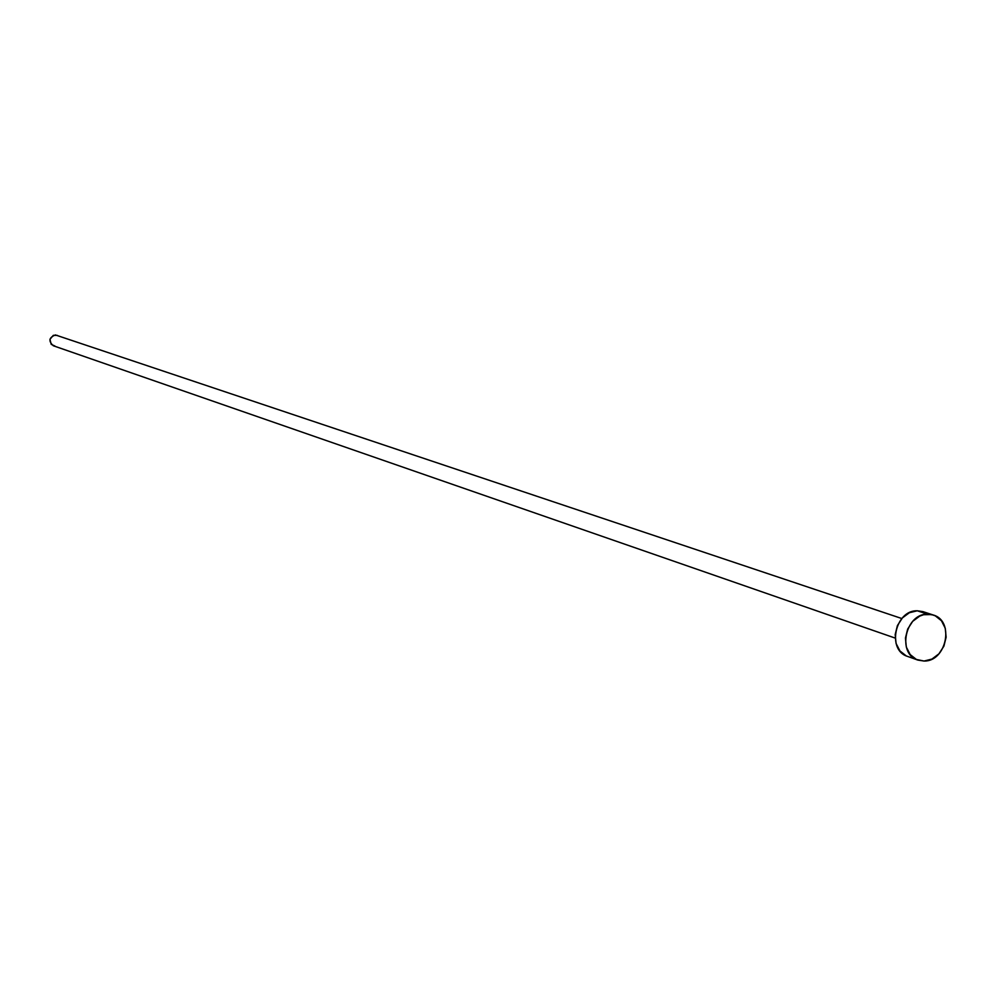 <?xml version="1.0" encoding="UTF-8"?>
<svg xmlns="http://www.w3.org/2000/svg" width="996" height="996" viewBox="0 0 996 996"><rect width="100%" height="100%" fill="white"/><g stroke="black" fill="none" stroke-linecap="round" stroke-linejoin="round"><path stroke-width="1.49" d="M901.828 618.541L55.403 334.942C48.941 337.52 48.256 341.13 53.336 345.761L895.167 638.075M933.19 614.993L922.906 611.619L917.279 610.785L927.625 614.183L933.277 615.018C954.753 620.794 946.524 661.68 924.051 661.045L917.901 660.087C896.761 653.936 905.339 613.374 927.625 614.183L917.279 610.785C895.068 609.963 886.552 650.301 907.617 656.426L917.814 660.049M906.123 655.816L899.911 650.923L896.076 643.466L895.192 634.552L897.421 625.575L902.401 617.906L909.385 612.714L917.279 610.785L924.898 612.416M924.051 661.045L916.407 659.464L910.17 654.559L906.323 647.051L905.439 638.1L907.68 629.061L912.685 621.342L919.694 616.126L923.628 614.706L931.559 614.557L935.269 615.814L941.469 620.769L945.266 628.277L946.125 637.179L943.897 646.155L938.917 653.837L931.957 659.066L924.051 661.045M54.929 346.048L51.207 344.355L49.949 339.312L53.336 335.328L57.432 335.403"/></g></svg>
